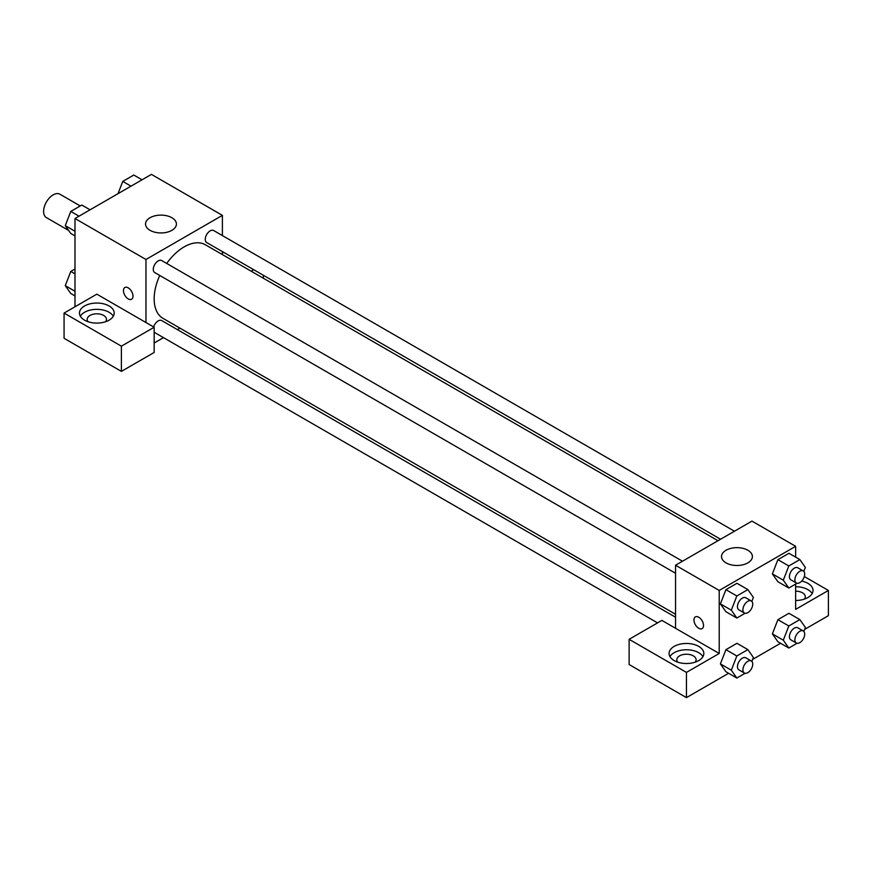 <?xml version="1.0" encoding="UTF-8"?>
<svg xmlns="http://www.w3.org/2000/svg" width="872" height="872" viewBox="0 0 872 872"><rect width="100%" height="100%" fill="white"/><g stroke="black" fill="none" stroke-linecap="round" stroke-linejoin="round"><path stroke-width="1.31" d="M80.257 205.956L59.906 194.205A13.516 7.804 120 0 0 49.497 197.824A13.516 7.804 120 0 0 43.6 211.416A13.516 7.804 120 0 0 46.401 217.608L68.659 230.459M74.992 306.77L74.992 218.512L151.423 174.378L222.393 215.362L222.393 235.582M222.393 251.627L222.393 254.58M223.058 252.008A17.375 10.028 180 0 1 222.393 253.37M251.212 271.214L253.774 269.742M263.344 275.269L263.344 278.223M171.893 217.728A15.445 8.916 180 0 1 176.417 224.028A15.445 8.916 180 0 1 160.982 232.944A15.445 8.916 180 0 1 145.537 224.028A15.445 8.916 180 0 1 155.074 215.787A15.445 8.916 180 0 1 171.893 217.728M145.962 322.531L96.825 294.158L64.07 313.07L121.393 346.173L154.159 327.262L145.962 322.531L145.962 259.485L74.992 218.512M145.962 259.485L222.393 215.362M124.849 287.52A6.758 3.902 -120 0 0 123.813 292.938A6.758 3.902 -120 0 0 128.228 298.889A6.758 3.902 60 0 1 123.813 292.938A6.758 3.902 60 0 1 124.849 287.52A6.758 3.902 60 0 1 131.596 291.422A6.758 3.902 60 0 1 131.596 299.227A6.758 3.902 60 0 1 128.217 298.889A6.758 3.902 -120 0 0 131.607 299.227M84.551 305.985A17.375 10.028 180 0 1 103.474 303.805A17.375 10.028 180 0 1 114.199 313.07A17.375 10.028 180 0 1 96.825 323.098A17.375 10.028 180 0 1 79.461 313.07A17.375 10.028 180 0 1 84.551 305.985M113.316 316.22A17.375 10.028 0 0 0 84.551 312.285A17.375 10.028 0 0 0 80.333 316.22M88.094 321.735A9.646 5.57 180 0 1 87.178 319.381A9.646 5.57 180 0 1 93.141 314.225A9.646 5.57 180 0 1 103.659 315.435A9.646 5.57 180 0 1 106.482 319.381A9.646 5.57 180 0 1 105.567 321.735M64.07 313.07L64.07 338.292L121.393 371.385L154.159 352.473L154.159 327.262M121.393 346.173L121.393 371.385M179.937 328.134L177.376 329.616M163.478 337.638L154.159 343.012M154.159 332.123A6.954 4.011 120 0 0 154.726 332.581L657.553 622.891M675.538 617.223L161.669 320.547A6.954 4.011 120 0 0 153.668 326.978M734.453 531.212L213.64 230.524A6.954 4.011 120 0 0 208.288 232.388A6.954 4.011 120 0 0 205.258 239.375A6.954 4.011 120 0 0 206.697 242.558L720.555 539.234M682.482 561.219L161.669 260.532A6.954 4.011 120 0 0 156.317 262.396A6.954 4.011 120 0 0 153.276 269.383A6.954 4.011 120 0 0 154.726 272.565L675.538 573.253M159.761 275.476A42.466 24.514 120 0 0 154.159 298.889A42.466 24.514 120 0 0 162.944 318.324L675.538 614.269M717.994 540.716L205.411 244.781A42.466 24.514 120 0 0 166.705 263.442M675.538 628.276L661.881 620.395L629.126 639.307L686.449 672.399L719.215 653.488L675.538 628.276L675.538 565.23L751.969 521.107L795.646 546.319L795.646 557.164M629.126 639.307L629.126 664.519L686.449 697.622L728.6 673.282M752.634 659.406L780.571 643.274M804.605 629.399L828.4 615.665L828.4 590.453L795.646 609.365L795.646 584.077M795.646 591.183A9.646 5.57 180 0 1 802.469 592.807A9.646 5.57 180 0 1 805.292 596.753A9.646 5.57 180 0 1 804.387 599.119M812.137 593.603A17.375 10.028 0 0 0 795.646 586.725M801.728 581.057A17.375 10.028 180 0 1 813.02 590.453A17.375 10.028 180 0 1 795.646 600.481M677.718 662.153A9.646 5.57 180 0 1 676.803 659.788A9.646 5.57 180 0 1 686.449 654.218A9.646 5.57 180 0 1 696.107 659.788A9.646 5.57 180 0 1 695.191 662.153M702.941 656.638A17.375 10.028 0 0 0 674.165 652.703A17.375 10.028 0 0 0 669.958 656.638M674.165 646.392A17.375 10.028 180 0 1 693.098 644.223A17.375 10.028 180 0 1 703.824 653.488A17.375 10.028 180 0 1 686.449 663.516A17.375 10.028 180 0 1 669.086 653.488A17.375 10.028 180 0 1 674.165 646.392M686.449 672.399L686.449 697.622M804.322 576.545L828.4 590.453M788.822 625.976L777.9 619.665L788.931 613.299L777.9 619.665L772.385 633.889L777.9 641.738L772.385 633.889L783.296 640.19L788.822 625.976L799.853 619.6L805.368 627.448L803.831 631.404M797.073 583.248L788.822 588.022L777.9 581.722L772.374 573.885L777.9 559.65L788.931 553.284L777.9 559.65L788.822 565.961L799.853 559.584L805.368 567.432L803.831 571.389M745.102 613.256L736.84 618.03L725.918 611.73L720.392 603.893M736.84 618.03L731.325 610.182L736.84 595.968L725.918 589.657L736.96 583.292L725.918 589.657L720.403 603.882L725.918 611.73M736.84 655.984L725.918 649.673L736.96 643.307L725.918 649.673L720.403 663.897L725.918 671.745L720.403 663.897L731.325 670.197L736.84 655.984L747.871 649.607L753.386 657.455L751.86 661.412M719.215 653.488L719.215 590.442L795.646 546.319M747.871 550.265A15.445 8.916 180 0 1 752.394 556.565A15.445 8.916 180 0 1 736.949 565.481A15.445 8.916 180 0 1 721.515 556.565A15.445 8.916 180 0 1 731.041 548.325A15.445 8.916 180 0 1 747.871 550.265M719.215 590.442L675.538 565.23M695.366 616.907A6.758 3.902 -120 0 0 694.33 622.314A6.758 3.902 -120 0 0 698.745 628.265A6.758 3.902 60 0 1 694.319 622.314A6.758 3.902 60 0 1 695.355 616.907A6.758 3.902 60 0 1 702.113 620.809A6.758 3.902 60 0 1 702.113 628.603A6.758 3.902 60 0 1 698.734 628.276A6.758 3.902 -120 0 0 702.113 628.603M736.84 595.968L747.871 589.592L753.386 597.44L751.86 601.397M751.293 600.95L745.833 597.8A6.954 4.011 120 0 0 740.481 599.653A6.954 4.011 120 0 0 737.45 606.65A6.954 4.011 120 0 0 738.889 609.833L744.339 612.983A6.954 4.011 120 0 0 751.293 608.972A6.954 4.011 120 0 0 751.293 600.95A6.954 4.011 120 0 0 745.942 602.803A6.954 4.011 120 0 0 742.9 609.801A6.954 4.011 120 0 0 744.339 612.983M731.325 610.182L720.403 603.882M747.871 589.592L736.96 583.292M788.822 588.022L783.296 580.174L788.822 565.961M803.265 570.942L797.804 567.792A6.954 4.011 120 0 0 792.452 569.645A6.954 4.011 120 0 0 789.422 576.643A6.954 4.011 120 0 0 790.86 579.826L796.321 582.976A6.954 4.011 120 0 0 803.265 578.964A6.954 4.011 120 0 0 803.265 570.942A6.954 4.011 120 0 0 797.913 572.806A6.954 4.011 120 0 0 794.883 579.793A6.954 4.011 120 0 0 796.321 582.976M777.9 581.722L772.385 573.874L783.296 580.174M799.853 559.584L788.931 553.284M745.102 673.271L736.84 678.045L731.325 670.197M751.293 660.965L745.833 657.804A6.954 4.011 120 0 0 740.481 659.668A6.954 4.011 120 0 0 737.45 666.666A6.954 4.011 120 0 0 738.889 669.849L744.339 672.999A6.954 4.011 120 0 0 751.293 668.988A6.954 4.011 120 0 0 751.293 660.965A6.954 4.011 120 0 0 745.942 662.818A6.954 4.011 120 0 0 742.9 669.816A6.954 4.011 120 0 0 744.339 672.999M736.84 678.045L725.918 671.745M747.871 649.607L736.96 643.307M797.073 643.264L788.822 648.038L783.296 640.19M803.265 630.957L797.804 627.807A6.954 4.011 120 0 0 792.452 629.66A6.954 4.011 120 0 0 789.422 636.658A6.954 4.011 120 0 0 790.86 639.841L796.321 642.991A6.954 4.011 120 0 0 803.265 638.98A6.954 4.011 120 0 0 803.265 630.957A6.954 4.011 120 0 0 797.913 632.81A6.954 4.011 120 0 0 794.883 639.808A6.954 4.011 120 0 0 796.321 642.991M788.822 648.038L777.9 641.738M799.853 619.6L788.931 613.299M74.992 235.909L70.785 233.489L65.269 225.641L70.785 211.416L81.815 205.051L90.067 209.814M74.992 231.254L65.269 225.641M79.025 216.18L70.785 211.416M118.003 193.682L122.756 181.409L133.798 175.043L142.038 179.806M131.007 186.172L122.756 181.409M74.992 295.924L70.785 293.504L65.269 285.656L70.785 271.432L74.992 269.012M74.992 291.27L65.269 285.656M74.992 273.863L70.785 271.432"/></g></svg>
